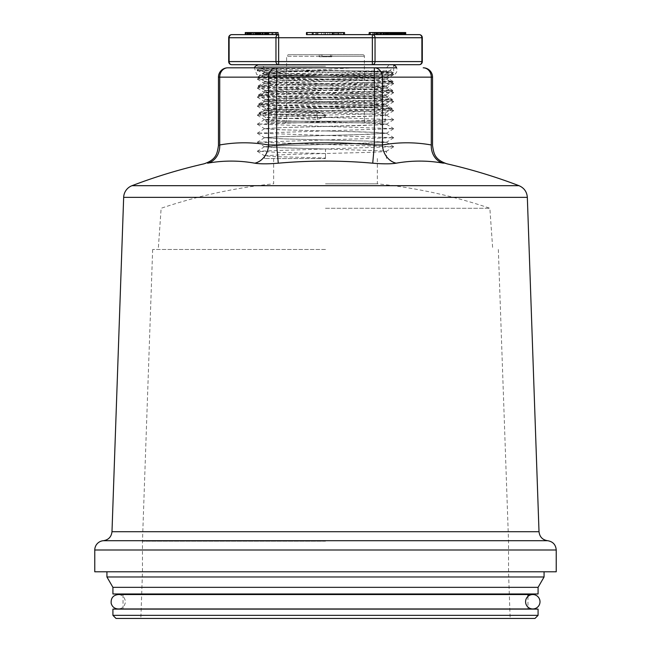 <?xml version="1.0" encoding="UTF-8"?>
<svg xmlns="http://www.w3.org/2000/svg" width="651" height="651" viewBox="0 0 651 651"><rect width="100%" height="100%" fill="white"/><g stroke="black" fill="none" stroke-linecap="round" stroke-linejoin="round"><path stroke-width="0.49" stroke-dasharray="3.25 2.44" d="M297.458 67.81L262.678 68.518L259.318 68.819L264.2 69.144L388.81 71.626L268.92 74.027L264.534 74.58L269.18 75.142L325.5 76.834L270.865 75.231L264.575 74.629L268.863 74.027C278.905 72.456 297.784 70.935 325.5 69.47L353.721 67.81L392.691 67.81L258.309 67.81L325.598 67.81L278.164 68.908L257.357 70.113L393.635 74.621L257.357 79.137L393.652 83.548L257.365 88.056L393.643 92.572L257.348 97.08L393.635 101.589L257.357 106.105L393.652 110.613L257.357 115.121L393.635 119.638L257.348 124.146L393.643 128.654L257.365 133.17L393.652 137.678L257.357 142.187L393.635 146.703L257.357 151.211L278.132 152.415L325.5 153.514L325.5 158.022L274.673 156.614L264.534 155.768L287.278 154.49L369.28 152.367L384.147 151.659L386.417 151.317L385.058 150.951L325.5 149.006L325.5 158.022M325.5 158.543L264.534 158.543L325.5 158.543M325.5 149.006L270.914 147.411L264.526 146.752L272.704 145.995L385.758 142.455L383 141.747L366.554 141.039L284.397 138.923L264.534 137.727L276.862 136.8L357.627 134.676L386.434 133.268L380.062 132.552L325.5 130.957L367.815 132.063L386.425 133.17L369.019 134.334L283.657 136.564L264.575 137.678L282.388 138.858L367.791 141.088L386.417 142.187L369.011 143.358L283.592 145.588L264.575 146.703L282.396 147.883L325.5 149.006L325.5 153.514M325.5 130.957L279.165 129.72L264.534 128.703L281.761 127.596L363.763 125.472L386.425 124.243L376.294 123.356L325.5 121.94L367.766 123.039L386.425 124.146L381.942 124.756L283.616 127.539L264.583 128.654L282.388 129.834L325.5 130.965M325.5 121.94L274.641 120.525L264.778 119.817L269.376 119.109L369.32 116.277L386.466 115.17L371.762 114.153L325.5 112.916L367.799 114.023L386.417 115.121L381.934 115.732L283.6 118.523L264.566 119.638L282.396 120.817L325.5 121.94M325.5 112.916L270.889 111.321L264.526 110.662L272.736 109.905L385.766 106.373L382.983 105.665L366.513 104.957L284.357 102.834L264.575 101.694L276.895 100.71L357.676 98.586L386.434 97.186L380.038 96.462L325.5 94.875L367.774 95.974L386.417 97.08L381.934 97.691L283.6 100.474L264.575 101.589L282.388 102.768L367.799 104.998L386.434 106.105L369.019 107.269L283.657 109.498L264.575 110.613L282.388 111.793L325.5 112.924M325.5 94.875L279.133 93.63L265.917 92.922L264.534 92.621L266.886 92.214L363.811 89.39L386.466 88.105L376.27 87.267L325.5 85.851L367.807 86.957L386.425 88.056L381.934 88.666L283.624 91.457L264.566 92.564L282.396 93.752L325.5 94.875M423.207 67.81A9.334 8.081 -90 0 1 431.287 77.143L374.358 77.143L374.358 144.97L372.73 163.189A532.363 532.363 0 0 0 278.27 163.189L276.642 144.97A550.648 550.648 0 0 1 374.358 144.97L382.438 144.97A18.667 16.104 79.9 0 0 396.174 163.189C390.763 164.044 382.951 164.044 372.73 163.189M394.156 65.133A5.338 5.338 0 0 0 386.368 69.885A5.338 5.338 0 0 0 392.773 75.117A5.338 5.338 0 0 0 396.63 67.81L374.358 67.81L374.358 77.143L276.642 77.143L276.642 67.81A9.334 8.081 -90 0 0 268.562 77.143L219.713 77.143A9.334 8.081 90 0 1 227.793 67.81L374.358 67.81A9.334 8.081 90 0 1 382.438 77.143L382.438 144.97A550.648 275.324 90 0 1 431.287 144.97A18.667 16.104 100.1 0 0 443.404 163.189A532.363 266.186 -90 0 0 396.174 163.189M443.404 163.189C448.205 164.044 448.205 164.044 443.404 163.189M219.713 144.97C218.052 145.857 218.052 145.857 219.713 144.97A18.667 16.104 79.9 0 1 207.596 163.189C202.795 164.044 202.795 164.044 207.596 163.189A532.363 266.186 90 0 1 254.826 163.189A18.667 16.104 100.1 0 0 268.562 144.97L276.642 144.97L276.642 77.143L268.562 77.143L268.562 144.97A550.648 275.324 -90 0 0 219.713 144.97L219.713 77.143L218.459 77.143M131.998 185.69L519.002 185.69M353.721 67.81L325.598 67.81M111.98 531.721L539.028 531.721M325.5 540.704L103.379 540.704M94.769 571.781L556.231 571.781M325.5 76.834L367.782 77.933L386.474 79.088L369.019 80.203L283.649 82.433L264.534 83.597L282.388 84.728L325.5 85.859L274.608 84.435L264.778 83.727L269.392 83.019L369.361 80.187L386.417 79.137L371.721 78.063L325.5 76.826M325.5 571.781L544.073 571.781L325.5 571.781M116.024 618.45L534.976 618.45M325.5 541.193L142.471 541.193L325.5 541.193M325.5 249.488L152.659 249.488L325.5 249.488M325.5 208.263L489.861 208.263L325.5 208.263M325.5 183.81L377.352 183.81L325.5 183.81M106.927 576.973L544.073 576.973M112.916 587.34L538.084 587.34M112.916 593.981L538.084 593.981M325.5 593.981L123.031 593.981L325.5 593.981M112.916 609.116L538.084 609.116M112.916 615.341L538.084 615.341M324.971 115.325L325.077 115.829L317.493 115.251L325.394 115.504L325.394 114.869A0.521 0.448 -0 0 0 325.126 114.714L316.891 111.297L280.117 110.271L265.502 109.189L284.349 108.082L368.474 105.853L385.628 104.681L367.18 103.582L282.868 101.361L265.226 100.173L284.21 99.058L368.686 96.836L385.921 95.664L367.4 94.566L282.664 92.344L264.949 91.156L283.974 90.041L368.873 87.82L386.198 86.648L367.555 85.55L282.477 83.328L264.656 82.14L283.755 81.025L369.068 78.804L386.474 77.632L367.782 76.533L269.001 73.742L264.387 73.124L283.275 72.017L325.842 70.918L291.078 70.918L264.298 72.318L293.691 73.783L375.236 75.939L386.556 76.826L364.438 78.087L281.509 80.236L264.591 81.334L280.28 82.384L362.843 84.54L386.279 85.842L376.034 86.689L295.554 88.837L264.949 90.269L270.743 90.985L371.778 93.858L385.986 94.859L367.717 96.006L285.431 98.155L265.144 99.367L277.578 100.303L358.538 102.459L385.717 103.875L378.101 104.608L265.974 108.188L269.343 108.904L286.424 109.62L368.084 111.777L385.433 112.892L370.655 113.925L289.549 116.073L265.86 117.505L317.387 119.459L325.118 116.724L325.126 114.324M325.085 115.17L325.126 114.714M325.5 114.893L325.394 116.13A0.521 0.448 180 0 0 325.5 115.862L325.5 116.13M325.118 116.724L325.118 116.293A0.521 0.448 180 0 0 325.394 116.13M325.118 116.293L325.077 115.829M320.992 54.717L331.741 54.717L331.741 56.792L319.259 56.792L331.741 56.792L331.741 54.717L330.472 54.717L330.472 56.792L330.472 54.717L322.131 54.717L322.131 56.792L322.131 54.717L320.992 54.717L320.992 56.792M319.259 54.717L319.259 56.792L319.259 54.717M330.472 54.717L330.472 56.792L330.472 54.717M385.433 112.892L385.172 121.265L265.828 121.265L385.172 121.265A1.554 1.554 0 0 1 383.618 122.77L267.382 122.77L383.618 122.77M325.5 122.77L285.057 122.77L325.5 122.77M317.493 115.251L316.891 115.007L316.891 111.297M316.891 115.007L275.593 113.974L259.106 112.892L279.832 111.777L373.039 109.547L392.032 108.375L371.241 107.269L277.896 105.039L258.821 103.867L279.702 102.752L373.226 100.531L392.317 99.367L371.461 98.252L277.668 96.022L258.553 94.851L279.45 93.744L373.397 91.514L392.594 90.343L371.583 89.228L277.44 86.998L258.26 85.834L279.23 84.728L373.576 82.498L392.87 81.326L371.843 80.211L277.261 77.982L257.983 76.818L279.1 75.703L373.812 73.482L393.163 72.31L361.679 70.918L261.832 70.918L264.347 72.375M325.85 70.918L390.755 70.918L393.163 72.31M317.387 119.459L317.493 115.601M317.387 115.642L276.585 114.633L259.106 113.616L263.972 113.005L371.216 110.222L392.081 109.051L372.982 107.944L279.613 105.714L258.772 104.551L277.879 103.436L371.461 101.206L392.358 100.034L373.226 98.928L279.491 96.698L258.496 95.526L277.717 94.411L371.664 92.19L392.643 91.018L373.422 89.903L279.222 87.682L258.219 86.51L277.521 85.395L371.827 83.173L392.927 82.002L373.641 80.887L279.084 78.665L257.942 77.493L277.326 76.379L372.079 74.149L393.163 73.034L376.392 71.952L334.272 70.918M362.835 54.717L288.165 54.717L362.835 54.717A1.554 1.554 0 0 1 364.389 56.271L325.5 56.271L364.389 56.271L364.389 121.216L286.611 121.216L364.389 121.216A1.554 1.554 0 0 0 365.943 122.77M325.5 64.693L255.762 64.693L325.5 64.693M231.805 64.693A3.109 2.694 90 0 1 229.111 61.585L275.959 61.585A3.109 2.694 -90 0 0 278.652 64.693L278.652 61.585L372.348 61.585L372.348 64.693A3.109 2.694 90 0 0 375.041 61.585L421.889 61.585A3.109 2.694 -90 0 1 419.195 64.693L259.285 64.539C262.288 64.628 264.07 66.402 264.631 69.885C264.843 72.538 263.061 74.312 259.285 75.223L391.715 75.223L259.285 75.223L256.754 74.58L254.37 67.81M325.5 70.918L257.316 70.918L325.5 70.918M278.652 34.625L278.652 37.734L229.111 37.734A3.109 2.694 90 0 1 231.805 34.625L278.652 34.625A3.109 2.694 -90 0 0 275.959 37.734L275.959 61.585L278.652 61.585L278.652 37.734L375.041 37.734L375.041 61.585L372.348 61.585L372.348 34.625L419.195 34.625A3.109 2.694 -90 0 1 421.889 37.734L375.041 37.734A3.109 2.694 90 0 0 372.348 34.625L383.154 34.625L374.594 34.625L374.594 32.55L369.28 32.55L382.926 32.55M374.594 34.625L369.28 34.625L370.468 34.625L370.468 32.55M368.938 32.55L374.594 32.55M369.955 34.625L369.955 32.55M374.406 34.625L374.406 32.55M376.75 34.625L376.75 32.55M372.6 34.625L372.6 32.55M373.609 34.625L373.609 32.55M377.759 34.625L377.759 32.55M380.941 34.625L380.941 32.55M376.49 34.625L376.49 32.55M377.499 34.625L377.499 32.55M381.234 34.625L394.034 34.625L376.164 34.625L391.446 34.625L383.154 34.625L383.154 32.55L394.05 32.55L394.05 34.625L394.034 32.55L378.459 32.55L383.154 32.55L383.154 34.625L381.234 34.625L381.234 32.55M398.436 34.625L394.522 34.625L399.291 34.625L398.436 34.625L398.436 32.55L399.291 32.55L394.522 32.55L398.436 32.55M399.291 34.625L399.291 32.55M394.62 34.625L394.62 32.55M394.84 34.625L394.84 32.55M405.296 34.625L391.666 34.625L405.711 34.625L393.098 34.625L405.28 34.625L405.28 32.55L400.56 32.55L405.711 32.55M400.56 34.625L400.56 32.55M386.857 34.625L401.317 34.625L386.857 34.625L386.857 32.55L404.352 32.55L392.773 32.55L396.557 32.55L396.557 34.625L396.557 32.55L391.666 32.55L393.001 32.55L392.984 34.625L393.001 32.55L400.764 32.55L400.674 34.625L400.674 32.55L405.296 32.55L393.098 32.55L405.28 32.55M405.614 34.625L405.614 32.55M393.285 34.625L393.285 32.55M393.098 32.55L393.578 32.55L393.578 34.625L393.098 34.625L393.098 32.55L393.074 34.625M400.007 34.625L400.007 32.55M405.158 34.625L405.158 32.55M396.182 34.625L396.182 32.55M391.666 34.625L391.666 32.55M402.31 32.55L397.517 32.55L402.31 32.55M397.517 34.625L389.851 34.625L404.352 34.625L398.005 34.625L398.005 32.55L397.997 34.625L397.517 34.625L397.517 32.55M389.851 34.625L389.851 32.55M397.981 34.625L397.981 32.55M389.786 34.625L389.786 32.55M397.712 34.625L389.501 34.625L391.43 34.625L391.153 32.55L404.914 32.55L389.501 32.55L391.43 32.55L391.43 34.625L393.806 34.625L393.822 32.55L386.206 32.55L392.187 32.55L391.699 32.55L391.699 34.625L399.608 34.625L397.712 34.625L397.712 32.55L393.424 32.55L393.668 34.625L386.206 34.625L386.206 32.55L386.206 34.625L388.012 34.625L388.012 32.55M388.85 34.625L388.85 32.55M392.008 34.625L392.008 32.55M394.156 34.625L394.156 32.55M395.523 34.625L395.523 32.55M393.367 34.625L393.367 32.55M397.647 34.625L397.647 32.55M399.958 34.625L399.958 32.55M382.934 32.55L386.857 32.55M258.813 34.625L258.813 32.55L253.402 32.55L258.813 32.55L258.374 32.55L258.374 34.625L258.813 34.625L253.402 34.625L258.813 34.625M257.894 34.625L257.894 32.55M259.277 34.625L249.561 34.625L253.385 34.625L253.402 32.55L259.277 32.55L253.385 32.55L253.385 34.625L259.432 34.625L259.277 32.55M259.179 34.625L251.4 34.625L260.164 34.625L260.164 32.55L259.179 32.55L263.386 32.55L251.4 32.55L260.164 32.55L259.765 34.625L259.179 34.625L259.179 32.55M263.386 34.625L263.386 32.55M262.687 34.625L262.687 32.55M251.4 34.625L251.4 32.55M257.235 34.625L247.217 34.625L257.267 34.625L257.267 32.55L247.177 32.55L247.177 34.625L247.217 32.55L257.235 32.55M245.793 32.55L258.716 32.55L258.716 34.625L247.982 34.625L247.697 32.55L256.299 32.55M247.982 34.625L258.659 34.625L258.659 32.55L247.982 32.55M245.264 32.55L247.079 32.55L246.941 34.625L257.902 34.625L245.264 34.625L247.079 34.625L246.949 32.55L257.902 32.55L245.736 32.55M261.767 34.625L247.697 34.625L260.131 34.625L251.522 34.625L251.522 32.55L251.522 34.625L261.767 34.625L261.767 32.55M250.895 34.625L260.123 34.625L260.131 32.55L260.652 32.55L248.177 32.55L260.652 32.55L260.652 34.625L257.926 34.625L257.902 32.55L257.926 34.625L248.706 34.625L248.706 32.55L248.177 32.55L248.177 34.625L250.895 34.625L250.895 32.55M262.231 34.625L262.231 32.55M249.65 32.55L257.56 32.55L249.65 32.55M257.56 34.625L257.56 32.55M259.578 34.625L259.578 32.55M262.874 34.625L278.083 34.625L265.185 34.625L273.168 34.625L272.142 34.625L272.159 32.55L275.91 32.55L266.235 32.55L266.235 34.625L266.292 32.55L272.159 32.55L262.874 32.55L278.083 32.55L265.185 32.55L273.168 32.55L272.142 32.55L272.142 34.625L262.874 34.625L262.874 32.55M275.91 34.625L275.91 32.55M268.765 34.625L268.765 32.55M272.492 34.625L272.492 32.55L278.083 32.55M266.91 34.625L266.91 32.55L258.04 32.55L266.983 32.55L264.68 32.55L264.68 34.625L266.983 34.625L258.04 34.625L268.879 34.625L256.494 34.625L256.494 32.55L268.879 32.55L264.623 32.55L264.648 34.625L259.79 34.625L259.79 32.55M266.91 32.55L272.492 32.55M329.845 34.625L329.845 32.55L315.735 32.55L329.845 32.55L329.845 34.625L315.735 34.625L329.845 34.625M315.735 34.625L315.735 32.55M306.475 34.625L344.525 34.625L307.069 34.625L307.069 32.55L307.069 34.625L307.069 32.55L307.069 34.625L307.069 32.55L307.069 34.625L307.069 32.55L307.069 34.625L343.362 34.625L307.069 34.625L343.362 34.625L307.069 34.625L343.362 34.625L343.362 32.55L307.069 32.55L343.362 32.55L307.069 32.55L343.362 32.55L307.069 32.55L343.362 32.55L343.362 34.625L336.087 34.625L336.087 32.55L336.087 34.625L343.362 34.625L343.362 32.55L343.362 34.625L307.069 34.625L307.069 32.55L344.525 32.55M321.545 34.625L321.545 32.55L313.334 32.55L321.545 32.55L321.545 34.625L313.334 34.625L321.545 34.625M313.334 34.625L313.334 32.55L313.334 34.625M337.128 34.625L337.128 32.55L327.73 32.55L337.128 32.55L337.128 34.625L327.73 34.625L337.128 34.625M327.73 34.625L327.73 32.55L327.73 34.625M343.362 34.625L343.362 32.55M324.003 34.625L324.003 32.55M317.989 34.625L317.989 32.55M331.961 34.625L331.961 32.55M329.984 34.625L329.984 32.55L329.984 34.625M338.26 34.625L338.26 32.55M338.032 34.625L338.032 32.55L313.001 32.55L338.032 32.55M313.001 34.625L313.001 32.55M344.469 32.55L306.475 32.55L344.469 32.55L344.469 34.625M338.845 34.625L338.845 32.55M312.35 34.625L312.35 32.55M266.983 32.55L267.545 32.55L267.545 34.625L266.983 34.625M258.04 34.625L258.39 32.55L258.04 34.625M268.204 32.55L268.879 32.55L268.879 34.625L268.204 34.625L268.204 32.55M257.178 32.55L256.494 32.55M257.178 34.625L259.79 34.625M246.737 34.625L246.737 32.55M246.884 34.625L246.884 32.55M245.614 34.625L245.614 32.55M247.079 34.625L247.079 32.55M257.845 34.625L257.845 32.55L257.82 34.625M249.561 34.625L250.049 34.625L250.049 32.55L249.561 32.55L249.561 34.625M260.123 34.625L260.652 34.625L260.123 34.625L260.123 32.55M248.706 34.625L248.177 34.625L248.706 34.625M256.38 32.55L271.052 32.55L256.38 32.55L256.38 34.625L260.62 34.625L260.62 32.55M260.62 34.625L261.848 34.625L261.848 32.55M261.848 34.625L258.512 34.625L258.512 32.55M258.512 34.625L261.368 34.625L261.368 32.55M261.368 34.625L264.485 34.625L264.485 32.55M264.485 34.625L265.722 34.625L265.722 32.55M265.722 34.625L262.605 34.625L262.605 32.55M262.605 34.625L266.479 34.625L266.479 32.55M266.479 34.625L269.823 34.625L269.823 32.55M269.823 34.625L271.052 34.625L271.052 32.55M271.052 34.625L266.812 34.625L266.812 32.55M266.812 34.625L256.38 34.625M265.185 34.625L265.185 32.55M276.846 34.625L276.846 32.55M273.168 34.625L273.168 32.55M264.444 34.625L264.444 32.55M275.121 34.625L275.121 32.55M267.789 34.625L267.789 32.55M268.814 34.625L268.814 32.55M370.468 34.625L374.675 34.625M374.569 34.625L382.926 34.625L381.34 34.625L381.356 32.55L381.323 34.625L374.569 34.625L374.569 32.55M375.757 34.625L375.757 32.55M378.459 34.625L378.459 32.55L379.273 32.55L379.273 34.625L378.491 34.625L378.491 32.55L378.483 34.625M376.164 34.625L376.164 32.55M377.604 34.625L377.604 32.55M388.46 34.625L388.46 32.55M380.68 34.625L380.68 32.55M381.632 34.625L381.632 32.55M392.431 34.625L392.431 32.55M384.106 34.625L384.106 32.55L384.074 34.625M387.003 34.625L387.003 32.55M382.039 34.625L395.588 34.625L382.039 34.625L382.039 32.55M398.778 34.625L398.778 32.55L399.34 32.55L399.34 34.625L398.778 34.625M399.266 34.625L399.266 32.55M394.311 34.625L394.311 32.55M400.788 32.55L400.788 34.625L400.764 32.55M392.773 34.625L392.773 32.55M391.259 34.625L391.259 32.55M392.675 34.625L392.675 32.55M392.708 34.625L392.708 32.55M397.175 34.625L397.175 32.55M396.133 34.625L396.133 32.55M397.582 34.625L397.582 32.55M398.624 34.625L398.624 32.55M403.164 34.625L403.164 32.55M402.049 34.625L402.049 32.55M403.498 34.625L403.498 32.55M404.914 34.625L404.914 32.55M400.503 34.625L400.471 32.55M402.489 34.625L402.196 32.55L402.489 34.625M396.695 34.625L396.695 32.55L396.695 34.625M396.825 34.625L396.825 32.55L396.386 32.55L396.386 34.625L396.825 34.625L396.833 32.55M389.835 32.55L389.501 34.625L389.835 32.55M391.389 34.625L391.389 32.55M395.173 34.625L395.165 32.55L395.173 34.625M395.035 34.625L395.035 32.55M388.012 34.625L392.187 34.625L391.739 34.625L391.739 32.55L398.827 32.55L398.827 34.625L399.608 34.625L399.608 32.55L397.712 32.55M397.663 34.625L397.566 32.55L397.663 34.625M393.391 34.625L393.424 32.55L393.391 34.625M393.831 34.625L393.831 32.55L393.831 34.625M386.206 34.625L386.987 34.625L386.987 32.55L386.206 32.55M388.061 34.625L388.248 32.55L388.061 34.625M392.227 32.55L392.187 34.625L392.227 32.55M398.827 32.55L399.608 32.55L398.827 32.55M385.522 34.625L394.75 34.625L394.75 32.55L380.811 32.55L394.75 32.55L394.001 32.55L394.001 34.625L385.522 34.625L385.522 32.55M384.66 34.625L384.66 32.55M381.681 34.625L393.139 34.625L381.681 34.625L381.681 32.55M393.139 32.55L392.797 34.625L393.139 32.55M380.811 34.625L380.811 32.55M391.284 34.625L391.284 32.55L391.275 34.625M380.461 34.625L380.461 32.55M385.278 32.55L376.839 32.55L385.278 32.55L385.278 34.625L383.944 34.625L383.944 32.55L383.919 34.625L385.148 34.625L385.148 32.55M385.148 34.625L388.972 34.625L388.972 32.55M388.972 34.625L390.022 34.625L390.022 32.55M390.022 34.625L380.396 34.625L380.396 32.55M380.396 34.625L376.839 34.625L382.536 34.625L382.536 32.55M382.536 34.625L385.278 34.625M278.27 163.189C268.049 164.044 260.237 164.044 254.826 163.189M431.287 144.97L431.287 77.143L432.541 77.143M527.334 197.351L123.666 197.351M556.231 550.005L94.769 550.005M325.5 56.271L286.611 56.271L325.5 56.271M325.5 66.256L257.316 66.256L325.5 66.256M396.443 34.625L396.443 32.55L396.467 34.625M399.209 34.625L399.209 32.55M396.215 34.625L396.215 32.55M394.799 34.625L394.799 32.55M392.089 34.625L392.089 32.55L392.122 34.625M390.681 34.625L390.681 32.55M395.116 34.625L395.116 32.55M257.438 34.625L257.438 32.55M253.98 34.625L253.98 32.55M255.338 34.625L255.338 32.55M252.718 34.625L252.718 32.55L252.71 34.625M254.801 34.625L254.801 32.55M258.121 34.625L258.121 32.55M251.742 34.625L251.742 32.55M248.853 34.625L248.853 32.55M248.145 34.625L248.145 32.55M256.461 34.625L256.461 32.55M257.495 34.625L257.495 32.55M252.93 34.625L252.93 32.55L252.913 34.625M268.041 34.625L268.041 32.55M275.072 34.625L275.072 32.55M267.927 34.625L267.927 32.55M276.17 34.625L276.17 32.55M317.314 34.625L317.314 32.55M332.018 34.625L332.018 32.55M340.091 34.625L340.091 32.55M316.524 34.625L316.524 32.55M332.864 34.625L332.864 32.55M341.279 34.625L341.279 32.55M333.515 34.625L333.515 32.55M332.327 34.625L332.327 32.55M334.109 34.625L334.109 32.55M335.013 34.625L335.013 32.55M325.524 34.625L325.524 32.55L325.557 34.625M325.329 34.625L325.329 32.55M325.443 34.625L325.443 32.55M312.098 34.625L312.098 32.55M260.701 34.625L260.701 32.55M260.945 34.625L260.945 32.55M265.584 34.625L265.584 32.55M255.444 34.625L255.444 32.55M251.555 34.625L251.555 32.55M255.916 34.625L255.916 32.55M375.863 34.625L375.863 32.55M377.995 34.625L377.995 32.55M380.363 34.625L380.363 32.55M379.989 34.625L379.989 32.55M381.152 34.625L381.152 32.55M391.438 34.625L391.438 32.55M393.049 34.625L393.049 32.55M384.725 34.625L384.725 32.55M383.447 34.625L383.447 32.55M386.507 34.625L386.507 32.55M392.317 34.625L392.317 32.55M396.98 34.625L396.98 32.55M394.408 34.625L394.408 32.55M399.73 34.625L399.73 32.55M393.977 34.625L393.977 32.55M397.053 34.625L397.053 32.55M398.054 34.625L398.054 32.55M394.482 34.625L394.482 32.55M391.17 34.625L391.17 32.55M397.297 34.625L397.297 32.55M400.153 34.625L400.153 32.55M394.539 34.625L394.539 32.55M391.943 34.625L391.943 32.55M391.08 34.625L391.08 32.55M393.595 34.625L393.595 32.55M392.138 34.625L392.138 32.55M390.714 34.625L390.714 32.55M388.33 34.625L388.33 32.55M387.426 34.625L387.426 32.55M379.411 34.625L379.411 32.55M378.361 34.625L378.361 32.55M376.864 34.625L376.864 32.55L376.839 34.625M378.076 34.625L378.076 32.55M228.688 61.585L229.111 61.585L229.111 37.734L228.688 37.734M422.312 37.734L421.889 37.734L421.889 61.585L422.312 61.585M388.907 71.594L392.691 67.81M259.318 68.811L258.309 67.81M386.466 158.543L386.466 151.26M264.534 158.543L264.534 155.768M264.575 74.523L257.357 79.04M386.425 79.031L393.652 83.548M264.583 83.548L257.365 88.056M386.425 88.056L393.643 92.572M264.566 92.564L257.348 97.08M386.417 97.08L393.635 101.589M264.575 101.589L257.357 106.105M386.434 106.105L393.652 110.613M264.575 110.613L257.357 115.121M386.417 115.121L393.635 119.638M264.566 119.638L257.348 124.146M386.425 124.146L393.643 128.654M264.583 128.654L257.365 133.17M386.425 133.17L393.652 137.678M264.575 137.678L257.357 142.187M386.417 142.187L393.635 146.703M264.575 146.703L257.357 151.211M257.357 70.015L259.326 68.786M393.635 74.523L388.891 71.561M257.357 70.113L264.575 74.629M393.635 74.629L386.417 79.137M257.357 79.137L264.575 83.653M393.643 83.645L386.425 88.162M257.365 88.162L264.583 92.67M393.652 92.67L386.434 97.186M257.365 97.178L264.575 101.694M393.643 101.694L386.425 106.203M257.348 106.203L264.575 110.711M393.635 110.711L386.417 115.227M257.357 115.227L264.575 119.735M393.643 119.735L386.425 124.243M257.365 124.243L264.583 128.76M393.652 128.76L386.434 133.268M257.357 133.268L264.575 137.784M393.643 137.776L386.425 142.292M257.348 142.284L264.575 146.8M393.635 146.8L386.417 151.317M257.357 151.309L264.575 155.825M152.659 249.488L142.471 541.193L142.471 571.781L140.844 618.45M498.34 249.488L508.529 541.193L508.529 571.781L510.156 618.45M273.648 158.543L273.648 183.81A512.272 512.272 0 0 0 161.139 208.263L158.25 249.488M377.352 158.543L377.352 183.81A512.272 512.272 0 0 1 489.861 208.263L492.75 249.488M123.031 594.55L123.031 608.962M527.969 596.397L527.969 608.962M267.382 122.77L265.828 121.265L265.706 117.4M385.685 104.746L385.717 103.875M265.453 109.254L265.429 108.383M385.97 95.721L385.994 94.859M265.177 100.23L265.144 99.367M386.246 86.705L386.271 85.842M264.892 91.213L264.867 90.351M386.531 77.689L386.556 76.826M264.615 82.197L264.583 81.334M264.33 73.181L264.306 72.318M259.106 112.892L265.502 109.189M392.032 108.375L385.628 104.681M258.821 103.867L265.226 100.173M392.317 99.367L385.921 95.664M258.553 94.851L264.949 91.156M392.594 90.343L386.198 86.648M258.26 85.834L264.656 82.14M392.87 81.326L386.474 77.632M257.983 76.818L264.387 73.124M259.057 113.567L259.057 112.94M392.081 109.051L392.081 108.432M258.772 104.551L258.772 103.924M392.358 100.034L392.358 99.416M258.496 95.526L258.496 94.908M392.643 91.018L392.643 90.399M258.219 86.51L258.219 85.891M392.927 82.002L392.927 81.383M257.942 77.493L257.942 76.875M393.204 72.985L393.204 72.367M285.057 122.77L286.611 121.216L286.611 56.271L288.165 54.717M257.316 70.918L256.844 65.133M393.684 70.918L393.684 66.256M394.514 34.625L394.514 32.55M396.768 34.625L396.768 32.55M258.952 34.625L258.952 32.55M260.416 32.55L260.416 34.625M269.091 32.55L269.091 34.625M249.39 34.625L249.39 32.55M260.896 32.55L260.896 34.625M247.933 32.55L247.933 34.625M399.364 34.625L399.364 32.55M401.081 32.55L401.081 34.625M389.42 32.55L389.42 34.625M390.95 32.55L390.95 34.625M402.611 32.55L402.611 34.625M393.912 32.55L393.912 34.625M387.817 32.55L387.817 34.625M399.616 32.55L399.616 34.625M393.326 32.55L393.326 34.625M385.376 112.957L392.032 109.108M265.754 117.465L259.098 113.616M385.669 103.932L392.325 100.091M265.478 108.44L258.821 104.599M385.937 94.916L392.594 91.075M265.201 99.424L258.545 95.583M386.222 85.899L392.878 82.059M264.916 90.408L258.26 86.559M386.507 76.883L393.163 73.034M264.64 81.391L257.983 77.55M391.715 64.539L259.285 64.539L391.715 64.539M532.795 608.962L118.205 608.962C122.421 608.693 124.821 606.293 125.415 601.752C124.821 597.219 122.421 594.819 118.205 594.55L532.795 594.55"/><path stroke-width="0.98" d="M394.156 65.133A5.338 5.338 0 0 1 396.63 67.81L374.358 67.81A9.334 8.081 90 0 1 382.438 77.143L431.287 77.143L431.287 144.97C432.948 145.857 432.948 145.857 431.287 144.97C432.948 145.857 432.948 145.857 431.287 144.97A18.667 16.104 -79.9 0 0 443.404 163.189C448.205 164.044 448.205 164.044 443.404 163.189A532.363 266.186 -90 0 0 396.174 163.189L396.117 163.198M431.287 144.97A550.648 275.324 90 0 0 382.438 144.97A18.667 16.104 -100.1 0 0 396.174 163.189C390.746 164.044 382.934 164.044 372.73 163.189L374.358 144.97A550.648 550.648 0 0 0 276.642 144.97L278.27 163.189A532.363 532.363 0 0 1 372.73 163.189M382.438 144.97L374.358 144.97L374.358 77.143L382.438 77.143L382.438 144.97M254.826 163.189A532.363 266.186 90 0 0 207.596 163.189C202.795 164.044 202.795 164.044 207.596 163.189A18.667 16.104 -100.1 0 0 219.713 144.97C218.052 145.857 218.052 145.857 219.713 144.97A550.648 275.324 -90 0 1 268.562 144.97L268.562 77.143A9.334 8.081 -90 0 1 276.642 67.81L227.793 67.81A9.334 8.081 90 0 0 219.713 77.143L374.358 77.143L374.358 67.81L276.642 67.81L276.642 144.97L268.562 144.97A18.667 16.104 -79.9 0 1 254.826 163.189C260.229 164.044 268.041 164.044 278.27 163.189M432.541 77.143A9.334 9.334 0 0 0 423.207 67.81A9.334 8.081 -90 0 1 431.287 77.143L432.541 77.143L432.541 145.637C433.826 153.603 434.64 159.723 447.025 163.832A543.382 543.382 0 0 1 519.002 185.69L131.998 185.69A12.963 12.963 0 0 0 123.666 197.351L527.334 197.351L539.012 531.729M325.5 531.721L111.98 531.721C111.378 536.888 108.505 539.882 103.379 540.704L547.629 540.704C542.503 539.882 539.63 536.888 539.028 531.721L325.5 531.721M547.629 540.704C552.911 541.575 555.775 544.675 556.231 550.005L94.769 550.005A9.334 9.334 0 0 1 103.379 540.704M556.231 550.005L556.231 571.781L94.769 571.781L94.769 550.005M538.084 615.341L534.976 618.45L116.024 618.45L112.916 615.341L538.084 615.341L538.084 609.116L112.916 609.116L112.916 615.341M544.073 571.781L544.073 576.973L106.927 576.973L106.927 571.781M544.073 576.973L538.084 587.34L112.916 587.34L106.927 576.973M538.084 587.34L538.084 593.981L112.916 593.981L112.916 587.34M393.684 66.256A1.554 1.554 0 0 1 395.238 64.693M254.37 67.81L255.143 66.516L258.008 64.693L231.805 64.693L419.195 64.693A3.109 2.694 -90 0 0 421.889 61.585L375.041 61.585A3.109 2.694 90 0 1 372.348 64.693L372.348 61.585L278.652 61.585L278.652 64.693A3.109 2.694 -90 0 1 275.959 61.585L229.111 61.585A3.109 2.694 90 0 0 231.805 64.693A3.109 3.109 0 0 1 228.688 61.585L229.111 61.585L229.111 37.734L275.959 37.734A3.109 2.694 -90 0 1 278.652 34.625L231.805 34.625A3.109 2.694 90 0 0 229.111 37.734L228.688 37.734L228.688 61.585M369.28 32.55L368.938 34.625L369.28 32.55L382.934 32.55L382.926 34.625M405.711 34.625L405.711 32.55L382.934 32.55L382.934 34.625M403.799 34.625L403.799 32.55M402.31 34.625L402.31 32.55M401.879 34.625L401.879 32.55M404.352 34.625L404.352 32.55M401.317 34.625L401.317 32.55M398.388 34.625L398.388 32.55M247.982 32.55L245.264 32.55L245.264 34.625M256.299 34.625L256.299 32.55L247.697 32.55L247.697 34.625M250.35 34.625L250.35 32.55M249.65 34.625L249.65 32.55M248.153 34.625L248.153 32.55M278.083 32.55L278.083 34.625L278.083 32.55L256.494 32.55M268.806 34.625L268.806 32.55M343.362 32.55L344.525 32.55L344.525 34.625L343.362 34.625L343.362 32.55L306.475 32.55L306.475 34.625L307.069 34.625L307.069 32.55M343.362 34.625L307.069 34.625M260.717 34.625L260.717 32.55M374.675 32.55L374.675 34.625L369.28 34.625M390.307 34.625L390.307 32.55M386.93 34.625L386.93 32.55M385.978 34.625L385.978 32.55M391.446 34.625L391.446 32.55M395.588 34.625L395.588 32.55L395.588 34.625M392.854 34.625L392.854 32.55M405.296 34.625L405.296 32.55M405.191 34.625L405.191 32.55M278.652 34.625L278.652 37.734L372.348 37.734L372.348 34.625A3.109 2.694 90 0 1 375.041 37.734L421.889 37.734A3.109 2.694 -90 0 0 419.195 34.625L306.475 34.625M344.525 34.625L368.938 34.625M525.585 601.752A7.21 7.21 0 0 1 536.4 595.51A7.21 7.21 0 0 1 536.4 607.993A7.21 7.21 0 0 1 525.585 601.752M227.793 67.81A9.334 9.334 0 0 0 218.459 77.143L219.713 77.143L219.713 144.97M245.793 34.625L245.793 32.55M266.91 34.625L266.91 32.55M264.68 34.625L264.68 32.55M257.178 34.625L257.178 32.55M378.166 34.625L378.166 32.55M381.34 34.625L381.34 32.55M394.27 34.625L394.27 32.55M278.652 61.585L275.959 61.585L275.959 37.734L278.652 37.734L278.652 61.585M375.041 61.585L372.348 61.585L372.348 37.734L375.041 37.734L375.041 61.585M422.312 61.585L421.889 61.585L421.889 37.734L422.312 37.734L422.312 61.585A3.109 3.109 0 0 1 419.195 64.693M218.459 77.143L218.459 145.637C217.174 153.603 216.36 159.723 203.975 163.832A543.382 543.382 0 0 0 131.998 185.69M519.002 185.69C524.112 187.903 526.895 191.793 527.334 197.351M123.666 197.351L111.988 531.721M123.031 593.981L123.031 594.55M527.969 593.981L527.969 596.397M256.844 65.133L255.762 64.693M245.736 32.55L245.736 34.625M264.623 32.55L264.623 34.625M422.312 37.734A3.109 3.109 0 0 0 419.195 34.625M231.805 34.625A3.109 3.109 0 0 0 228.688 37.734M532.795 594.55L118.205 594.55C113.103 595.193 110.76 598.139 111.183 603.387C112.232 606.87 114.576 608.726 118.205 608.962L532.795 608.962"/></g></svg>
